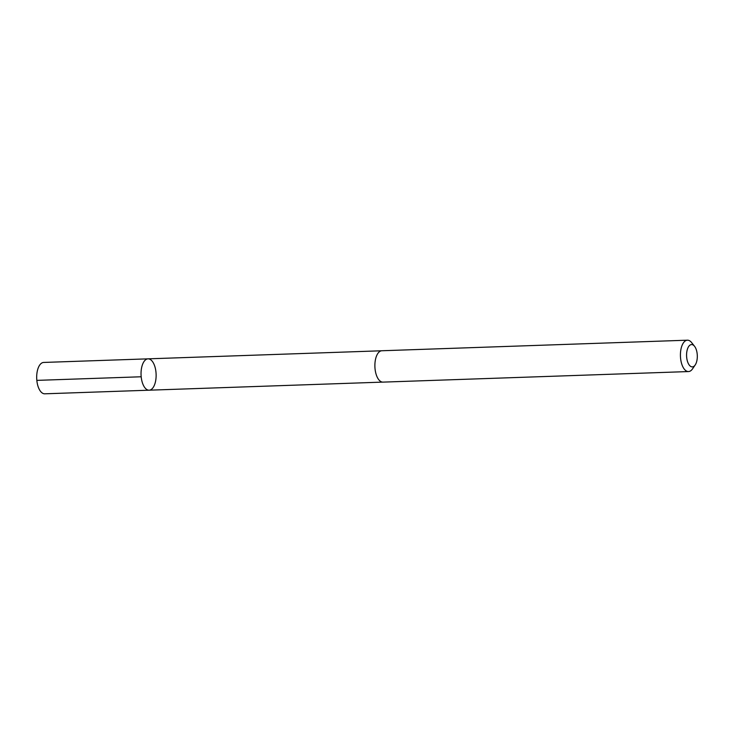 <?xml version="1.0" encoding="UTF-8"?>
<svg xmlns="http://www.w3.org/2000/svg" width="734" height="734" viewBox="0 0 734 734"><rect width="100%" height="100%" fill="white"/><g stroke="black" fill="none" stroke-linecap="round" stroke-linejoin="round"><path stroke-width="1.1" d="M156.113 376.505A15.689 7.533 -92 0 1 149.121 390.194A15.689 7.533 -92 0 1 141.056 374.78A15.689 7.533 -92 0 1 148.039 358.843A15.689 7.533 -92 0 1 156.113 376.505M43.691 362.44A15.689 7.533 88 0 0 36.7 376.138A15.689 7.533 88 0 0 44.774 393.809L149.121 390.194A15.689 7.533 -92 0 1 141.056 374.78A15.689 7.533 -92 0 1 148.039 358.843L43.691 362.44M694.557 346.301L691.639 342.604A15.689 7.533 88 0 0 687.428 340.191L381.891 350.751A15.689 7.533 88 0 0 374.9 364.449A15.689 7.533 88 0 0 382.974 382.12L688.51 371.56A15.689 7.533 88 0 0 692.547 368.853L695.199 364.972A11.166 5.358 88 0 0 694.557 346.301A11.166 5.358 88 0 0 686.584 354.32A11.166 5.358 88 0 0 689.391 365.238A11.166 5.358 88 0 0 695.199 364.972M687.428 340.191A15.689 7.533 88 0 0 680.436 353.889A15.689 7.533 88 0 0 688.51 371.56M141.185 376.771L36.828 380.377M381.588 350.779L148.039 358.843M382.671 382.111L149.121 390.194"/></g></svg>
